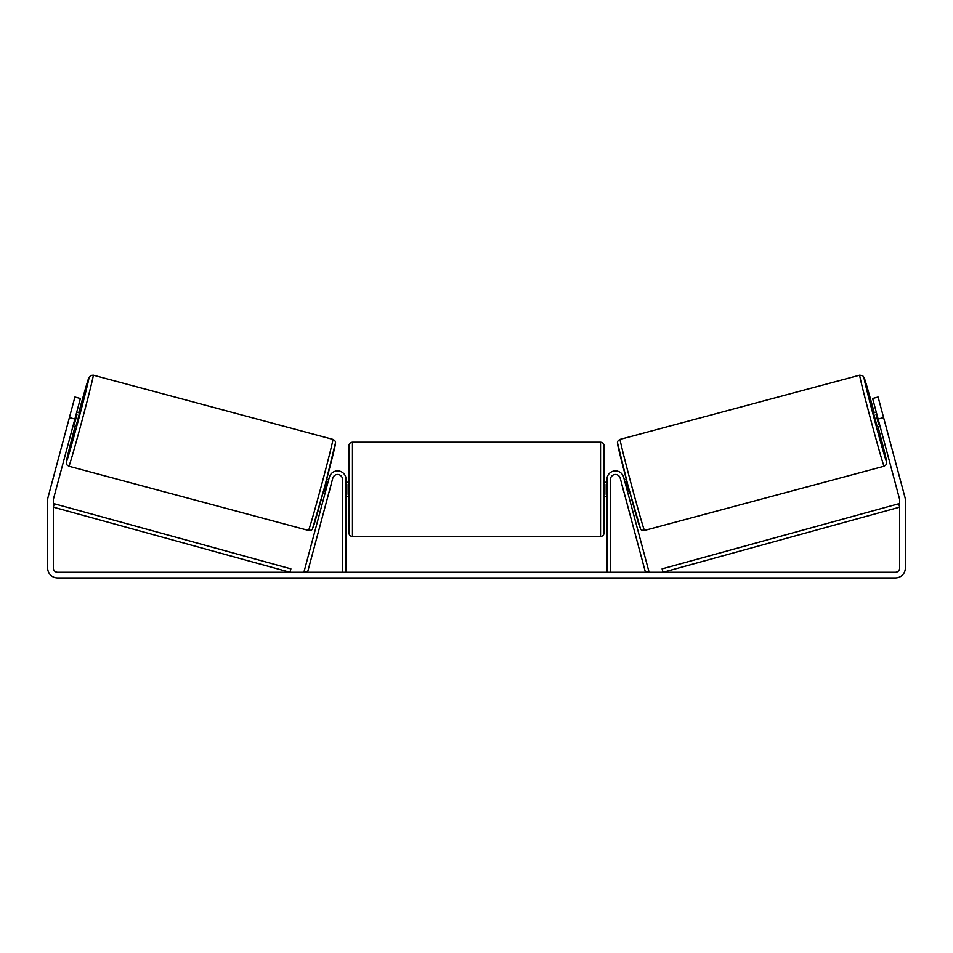 <?xml version="1.0" encoding="UTF-8"?>
<svg xmlns="http://www.w3.org/2000/svg" width="953" height="953" viewBox="0 0 953 953"><rect width="100%" height="100%" fill="white"/><g stroke="black" fill="none" stroke-linecap="round" stroke-linejoin="round"><path stroke-width="1.43" d="M624.846 481.67L625.442 481.503L628.063 491.283L627.253 490.664M610.468 572.276L610.468 479.419A4.968 4.968 0 0 1 620.224 478.132L645.455 572.276L648.874 571.359L623.655 477.215A8.506 8.506 0 0 0 606.93 479.419L606.93 572.276M884.11 466.231L644.514 530.44A47.138 0.87 -105 0 1 631.482 485.125A47.138 0.87 -105 0 1 620.117 439.369L859.713 375.172A47.138 0.87 75 0 0 871.078 420.928A47.138 0.87 75 0 0 884.11 466.231L886.23 464.647L886.612 461.276L877.939 426.432A43.6 0.798 -105 0 1 886.624 461.895A43.6 0.798 -105 0 1 874.568 419.999A43.6 0.798 -105 0 1 864.049 377.674A43.6 0.798 -105 0 1 874.27 412.732L864.133 377.65L862.691 375.708L859.713 375.172M877.177 426.634L873.508 412.935L876.284 412.196M881.882 411.16L885.313 423.99M876.808 414.15L875.998 414.376L878.618 424.156L879.428 423.93M624.322 479.704L626.288 479.18M627.991 493.404L629.957 492.88M621.416 482.587L620.891 480.622M624.036 492.367L624.56 494.321M621.332 482.611L623.953 492.391M878.618 424.156L875.998 414.376M74.882 419.046L69.402 417.569L74.906 397.032L80.386 398.497L53.463 498.967A4.253 4.253 0 0 0 53.32 500.075L53.32 568.024A4.253 4.253 0 0 0 57.573 572.276L895.427 572.276A4.253 4.253 0 0 0 899.68 568.024L899.68 500.075A4.253 4.253 0 0 0 899.537 498.967L872.614 398.497L878.094 397.032L883.598 417.569L878.118 419.046M69.402 417.569L47.984 497.502A9.923 9.923 0 0 0 47.65 500.075L47.65 568.024A9.923 9.923 0 0 0 57.573 577.947L895.427 577.947A9.923 9.923 0 0 0 905.35 568.024L905.35 500.075A9.923 9.923 0 0 0 905.016 497.502L883.598 417.569M342.532 572.276L342.532 479.419A4.968 4.968 0 0 0 332.776 478.132L307.545 572.276L304.126 571.359L329.345 477.215A8.506 8.506 0 0 1 346.07 479.419L346.07 572.276M348.905 489.342L348.905 445.742C349.12 443.598 350.299 442.418 352.455 442.204L352.455 536.479C350.299 536.265 349.12 535.086 348.905 532.93L348.905 489.342M600.545 442.204C602.701 442.418 603.88 443.598 604.095 445.742L604.095 532.93C603.88 535.086 602.701 536.265 600.545 536.479L600.545 442.204L352.455 442.204M606.93 494.404L606.215 494.404L606.215 484.279L606.93 484.279M346.07 484.279L346.785 484.279L346.785 494.404L346.07 494.404M332.883 439.369L93.287 375.172A47.138 0.87 105 0 1 81.922 420.928A47.138 0.87 105 0 1 68.89 466.231L308.486 530.44A47.138 0.87 -75 0 0 321.518 485.125A47.138 0.87 -75 0 0 332.883 439.369C334.753 440.346 335.635 441.43 335.527 442.645L324.902 485.97L312.489 528.808C312.262 529.939 310.928 530.476 308.486 530.44M73.047 425.884L75.823 426.634L77.789 419.82L79.492 412.935L76.716 412.196M76.192 414.15L77.002 414.376L74.382 424.156L73.572 423.93M71.118 411.16L67.687 423.99M331.584 482.587L332.109 480.622M328.678 479.704L326.712 479.18M325.009 493.404L323.043 492.88M328.44 494.321L328.964 492.367M328.154 481.67L327.558 481.503L324.937 491.283L325.533 491.45M331.668 482.611L329.047 492.391M74.382 424.156L77.002 414.376M53.32 507.163L289.95 572.276L290.891 568.858L54.261 503.744L53.32 507.163M899.68 507.163L663.05 572.276L662.109 568.858L898.739 503.744L899.68 507.163M617.604 443.717A43.6 0.798 75 0 0 628.122 486.03A43.6 0.798 75 0 0 640.178 527.926M68.89 466.231L66.948 464.921L66.293 461.883L75.061 426.432A43.6 0.798 -75 0 0 66.376 461.895A43.6 0.798 -75 0 0 78.432 419.999A43.6 0.798 -75 0 0 88.951 377.674A43.6 0.798 -75 0 0 78.73 412.732L88.641 378.222L90.654 375.494L93.287 375.172M335.396 443.717A43.6 0.798 105 0 1 324.878 486.03A43.6 0.798 105 0 1 312.822 527.926M644.514 530.44C642.072 530.476 640.738 529.939 640.511 528.808L628.098 485.97L617.473 442.645C617.365 441.43 618.247 440.346 620.117 439.369M604.095 482.254L606.93 482.254M606.93 496.43L604.095 496.43M600.545 536.479L352.455 536.479M348.905 482.254L346.07 482.254M348.905 496.43L346.07 496.43"/></g></svg>
